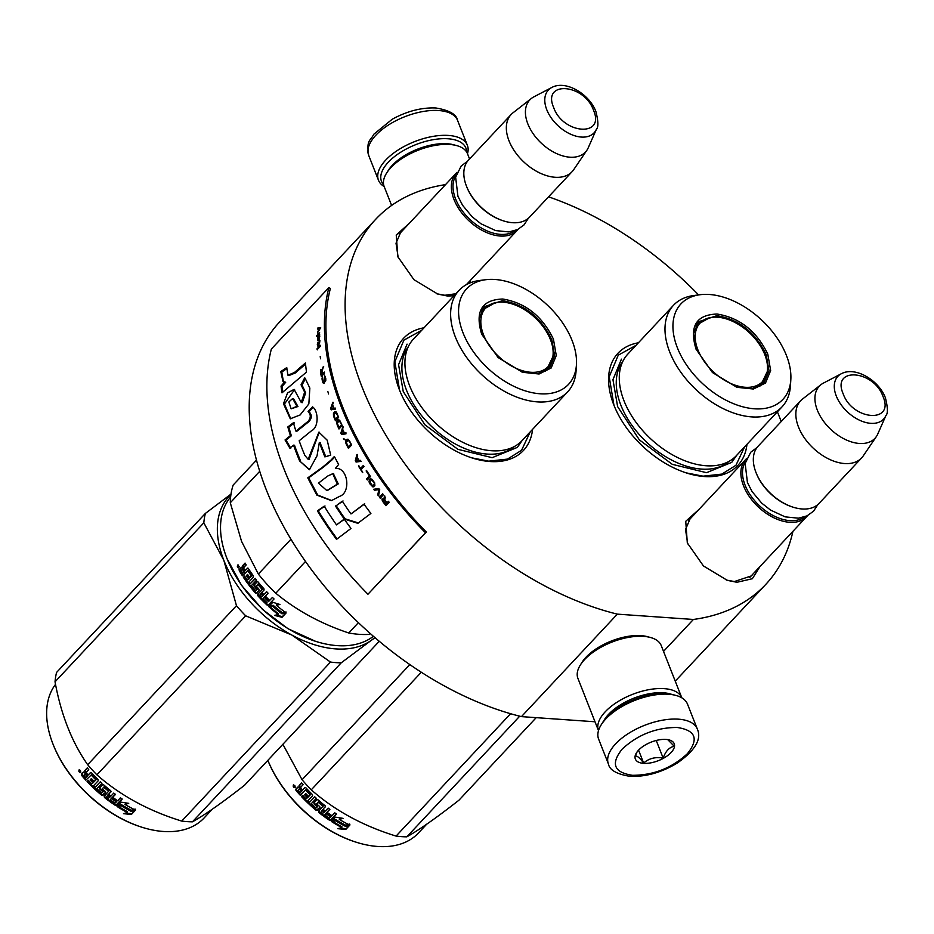 <?xml version="1.0" encoding="UTF-8"?>
<svg xmlns="http://www.w3.org/2000/svg" width="934" height="934" viewBox="0 0 934 934"><rect width="100%" height="100%" fill="white"/><g stroke="black" fill="none" stroke-linecap="round" stroke-linejoin="round"><path stroke-width="1.4" d="M759.996 566.529L752.349 578.718L736.938 582.279L727.341 580.376L703.43 565.934L687.319 542.923L685.743 521.3L698.971 509.427M753.002 574.001L751.496 575.869L734.381 581.543L726.325 580.049M453.982 295.786L447.433 296.008L437.848 294.105L413.925 279.663L397.861 256.768L396.238 235.029L409.466 223.156M455.885 293.743L444.876 295.272L436.82 293.778M470.491 280.258L469.79 283.014M532.578 429.336A82.087 50.985 -136.9 0 1 489.976 461.524A82.087 50.985 -136.9 0 1 472.464 458.069A82.087 50.985 -136.9 0 1 399.367 389.676A82.087 50.985 -136.9 0 1 424.036 327.787M746.955 444.351A82.087 50.985 -136.9 0 1 704.353 476.538A82.087 50.985 -136.9 0 1 686.829 473.083A82.087 50.985 -136.9 0 1 613.731 404.691A82.087 50.985 -136.9 0 1 638.412 342.79M792.931 531.341A267.147 165.937 -136.9 0 1 765.775 584.392A267.147 165.937 -136.9 0 1 693.39 619.464L617.351 614.14A267.147 165.937 -136.9 0 1 387.902 438.501A267.147 165.937 -136.9 0 1 375.643 219.35A267.147 165.937 -136.9 0 1 445.506 184.64M548.562 196.829A267.147 165.937 -136.9 0 1 698.574 294.911M777.38 411.836A267.147 165.937 -136.9 0 1 781.198 421.549M398.199 257.621L396.028 243.214L400.709 232.262L402.472 230.64M687.704 543.892L685.533 529.485L690.214 518.533L691.966 516.911M617.351 614.14L521.452 716.623A267.147 165.937 -136.9 0 1 292.015 540.984A267.147 165.937 -136.9 0 1 279.745 321.833L375.643 219.35M595.005 721.772L521.452 716.623M693.39 619.464L663.525 651.383M530.22 431.87L521.569 450.281L507.501 459.096L488.704 461.162L471.74 457.835M399.554 390.155L394.837 361.762L403.885 340.163L421.678 330.309M744.585 446.884L735.945 465.284L721.865 474.098L703.069 476.177L686.105 472.849M613.93 405.158L609.213 376.776L618.25 355.165L636.042 345.323M518.066 229.332A41.785 25.954 -136.9 0 1 517.167 230.383A41.785 25.954 -136.9 0 1 484.267 231.469A41.785 25.954 -136.9 0 1 454.029 199.549A41.785 25.954 43.1 0 1 456.131 173.28A41.785 25.954 43.1 0 1 457.123 172.311M515.008 230.616A40.594 25.218 -136.9 0 1 483.228 229.052A40.594 25.218 -136.9 0 1 455.594 198.93A40.594 25.218 43.1 0 1 456.037 175.44M503.659 220.938L502.901 220.693A40.594 25.218 -136.9 0 1 466.79 186.975A40.594 25.218 43.1 0 1 466.743 186.87L466.451 186.123A41.785 25.954 43.1 0 0 466.498 186.228A41.785 25.954 -136.9 0 0 503.659 220.938A41.785 25.954 -136.9 0 0 529.625 217.062L572.145 171.623A41.785 25.954 -136.9 0 1 539.245 172.72A41.785 25.954 -136.9 0 1 509.007 140.789A41.785 25.954 43.1 0 1 511.12 114.52A41.785 25.954 43.1 0 1 512.988 112.816L531.481 98.385A38.119 23.677 43.1 0 0 527.85 123.907A38.119 23.677 -136.9 0 0 557.003 153.771A38.119 23.677 -136.9 0 0 586.891 150.234L573.721 169.649A41.785 25.954 -136.9 0 1 572.145 171.623M511.12 114.52L468.599 159.959A41.785 25.954 43.1 0 0 466.451 186.123M596.382 129.336C598.531 127.269 598.367 121.338 595.892 111.531C589.354 94.007 565.724 79.74 551.702 87.527A31.312 19.451 43.1 0 0 546.775 109.733A31.312 19.451 43.1 0 0 572.273 134.905A31.312 19.451 43.1 0 0 596.382 129.336L588.245 147.77A38.119 23.677 -136.9 0 1 586.891 150.234M551.702 87.527L533.839 96.867A38.119 23.677 43.1 0 0 531.481 98.385M807.56 515.603A41.785 25.954 -136.9 0 1 806.661 516.654A41.785 25.954 -136.9 0 1 773.772 517.74A41.785 25.954 -136.9 0 1 743.534 485.82A41.785 25.954 43.1 0 1 745.636 459.551A41.785 25.954 43.1 0 1 746.616 458.582M804.513 516.887A40.594 25.218 -136.9 0 1 772.733 515.323A40.594 25.218 -136.9 0 1 745.099 485.201A40.594 25.218 43.1 0 1 745.542 461.711M793.164 507.209L792.394 506.964A40.594 25.218 -136.9 0 1 756.283 473.246A40.594 25.218 43.1 0 1 756.248 473.141L755.956 472.394A41.785 25.954 43.1 0 0 755.991 472.499A41.785 25.954 -136.9 0 0 793.164 507.209A41.785 25.954 -136.9 0 0 819.13 503.333L861.638 457.893A41.785 25.954 -136.9 0 1 828.75 458.991A41.785 25.954 -136.9 0 1 798.512 427.06A41.785 25.954 43.1 0 1 800.613 400.791A41.785 25.954 43.1 0 1 802.481 399.087L820.986 384.656A38.119 23.677 43.1 0 0 817.355 410.178A38.119 23.677 -136.9 0 0 846.508 440.042A38.119 23.677 -136.9 0 0 876.396 436.505L863.226 455.92A41.785 25.954 -136.9 0 1 861.638 457.893M800.613 400.791L758.104 446.23A41.785 25.954 43.1 0 0 755.956 472.394M885.887 415.607C888.036 413.54 887.872 407.609 885.397 397.802C878.859 380.278 855.229 366.011 841.207 373.798A31.312 19.451 43.1 0 0 836.28 396.004A31.312 19.451 43.1 0 0 861.767 421.176A31.312 19.451 43.1 0 0 885.887 415.607L877.75 434.041A38.119 23.677 -136.9 0 1 876.396 436.505M841.207 373.798L823.344 383.138A38.119 23.677 43.1 0 0 820.986 384.656M383.641 184.745A45.369 21.599 -21.5 0 1 388.287 162.247A45.369 21.599 -21.5 0 1 447.993 138.769A45.369 21.599 -21.5 0 1 466.65 152.044M384.166 186.543A47.762 22.731 -21.5 0 1 378.492 180.274A47.762 22.731 -21.5 0 1 385.649 160.158A47.762 22.731 -21.5 0 1 448.507 135.442A47.762 22.731 -21.5 0 1 467.362 145.272A47.762 22.731 -21.5 0 1 467.49 153.725L469.545 158.955M697.301 728.999L687.482 704.084A47.762 22.731 158.5 0 0 675.901 695.421L673.496 694.779A45.369 21.599 158.5 0 0 666.572 693.67A45.369 21.599 158.5 0 0 606.866 717.149A45.369 21.599 158.5 0 0 602.5 722.741L601.181 724.854A47.762 22.731 158.5 0 0 598.612 739.086L608.431 764C609.563 770.06 616.779 774.181 630.076 776.364C645.954 776.948 661.751 772.465 677.454 762.915C695.258 750.364 701.878 739.063 697.301 728.999A47.762 22.731 158.5 0 0 678.434 719.168A47.762 22.731 158.5 0 0 628.185 733.645A47.762 22.731 158.5 0 0 608.431 764M675.901 695.421A47.762 22.731 158.5 0 0 668.627 694.254A47.762 22.731 158.5 0 0 605.769 718.982A47.762 22.731 158.5 0 0 601.181 724.854M632.411 775.302C653.555 775.267 671.885 768.063 687.412 753.668C699.064 739.004 695.655 730.271 677.162 727.469C656.03 727.504 637.689 734.708 622.172 749.103C610.509 763.755 613.93 772.488 632.411 775.302M643.608 763.347A20.898 9.947 158.5 0 0 669.818 753.785A20.898 9.947 158.5 0 0 669.164 739.938A20.898 9.947 158.5 0 0 665.977 739.424A20.898 9.947 158.5 0 0 636.474 752.816A20.898 9.947 158.5 0 0 643.608 763.347M637.058 751.952L635.202 756.143C636.825 755.419 639.638 757.719 643.643 763.043C648.967 758.373 655.47 756.727 663.163 758.104C665.662 751.134 669.351 747.188 674.243 746.266L667.763 739.635M663.163 758.104L656.228 740.487M643.643 763.043L638.564 750.142M671.581 694.336A41.785 19.894 158.5 0 0 663.502 692.794A41.785 19.894 158.5 0 0 608.501 714.417A41.785 19.894 158.5 0 0 603.597 721.118M605.209 711.813A44.774 21.307 158.5 0 0 598.496 730.633L577.924 678.399A44.774 21.307 158.5 0 1 580.318 665.055A44.774 21.307 158.5 0 1 584.626 659.544A44.774 21.307 158.5 0 1 643.549 636.369A44.774 21.307 158.5 0 1 650.379 637.467A44.774 21.307 158.5 0 1 661.237 645.581L681.808 697.815A44.774 21.307 158.5 0 0 664.144 688.638A44.774 21.307 158.5 0 0 605.209 711.813M650.379 637.467L647.367 636.661A41.785 19.894 158.5 0 0 640.993 635.634A41.785 19.894 158.5 0 0 585.992 657.267A41.785 19.894 158.5 0 0 581.975 662.416L580.318 665.055M391.615 205.445L384.154 186.508A44.774 21.307 -21.5 0 1 386.559 173.164L388.217 170.525A41.785 19.894 -21.5 0 1 392.233 165.376A41.785 19.894 -21.5 0 1 447.234 143.743A41.785 19.894 -21.5 0 1 453.597 144.758L456.621 145.576A44.774 21.307 -21.5 0 1 467.479 153.69M386.559 173.164A44.774 21.307 -21.5 0 1 390.867 167.653A44.774 21.307 -21.5 0 1 449.791 144.478A44.774 21.307 -21.5 0 1 456.621 145.576M696.028 349.129C689.164 326.433 696.18 314.735 717.102 314.034C739.775 317.782 756.668 331.161 767.795 354.149L770.655 370.529L765.506 383.01L753.434 389.023L736.926 387.318L712.455 372.538L696.052 349.188M696.134 349.374L693.565 333.683L698.585 321.74L716.845 315.692C738.934 319.346 755.384 332.376 766.23 354.768L768.997 370.751L763.965 382.917L752.314 388.719L736.389 387.143M673.484 305.301L627.776 354.149A74.323 46.163 -136.9 0 0 624.029 400.873A74.323 46.163 43.1 0 0 677.815 457.648A74.323 46.163 43.1 0 0 736.319 455.71L782.027 406.862A74.323 46.163 43.1 0 0 790.444 385.812L790.829 379.578A69.84 43.384 43.1 0 0 786.44 355.457A69.84 43.384 -136.9 0 0 700.126 294.712L693.939 295.506A74.323 46.163 -136.9 0 0 673.484 305.301A74.323 46.163 -136.9 0 0 669.736 352.025A74.323 46.163 43.1 0 0 723.523 408.8A74.323 46.163 43.1 0 0 782.027 406.862M700.126 294.712A69.84 43.384 -136.9 0 0 677.395 347.822A69.84 43.384 43.1 0 0 741.9 406.559A69.84 43.384 43.1 0 0 790.829 379.578M700.068 321.95L696.834 323.946M761.887 384.796L763.65 381.457M736.611 455.407L731.754 462.365L706.536 472.686L672.293 464.338L639.358 439.867L617.631 406.629L612.949 379.671L621.437 359.146M519.713 716.191L406.815 836.841A113.423 70.459 -136.9 0 1 401.515 836.63A113.423 70.459 43.1 0 1 396.086 836.082C362.941 825.878 334.664 810.467 311.267 789.837A113.423 70.459 43.1 0 1 302.067 779.727L282.874 744.281M267.848 760.334A98.794 61.364 43.1 0 0 355.585 842.024L356.344 842.258A99.996 62.111 43.1 0 0 377.698 846.473A99.996 62.111 -136.9 0 0 418.479 832.976L426.663 824.232M536.209 717.651L458.979 800.181C436.715 817.612 419.331 829.824 406.815 836.841M409.804 664.576L302.067 779.727M421.304 672.235L311.267 789.837M510.583 713.716L396.086 836.082M267.86 760.323A99.996 62.111 43.1 0 0 356.344 842.258M331.663 820.752L335.773 819.643A98.794 61.364 43.1 0 0 345.685 825.224L349.479 824.068M335.773 819.643L335.563 820.414L331.43 821.5L335.493 817.168L343.105 818.371L339.311 819.422L341.354 818.114M335.563 820.414A99.996 62.111 43.1 0 0 345.592 826.065L345.685 825.224M339.311 819.422A99.996 62.111 43.1 0 0 349.398 824.909L345.592 826.065M300.713 794.659A98.794 61.364 43.1 0 1 296.615 790.001L295.961 790.386L295.833 789.113L297.806 787.082M298.016 786.988L299.919 787.14L299.744 785.272L301.787 783.101M299.265 787.525L299.744 785.272M299.078 785.646L301.635 782.914A99.996 62.111 43.1 0 0 303.13 784.677L300.865 787.082L301.005 788.331L302.523 790.047L305.161 787.467M302.523 790.047L304.776 787.642L305.908 787.817A99.996 62.111 43.1 0 0 312.423 794.589L312.598 795.768L307.975 800.707L309.598 802.248L314.711 796.784L316.334 798.301L311.22 803.765L316.334 798.301M304.963 787.514L305.908 787.817M309.598 802.248L314.711 796.784M311.22 803.765A99.996 62.111 43.1 0 0 316.031 807.992L317.653 806.124A98.794 61.364 43.1 0 1 314.618 803.497L314.419 802.353M317.21 806.731A99.996 62.111 43.1 0 1 314.139 804.069L314.618 803.497M314.139 804.069L313.941 802.913L316.883 799.773L318.074 799.866A99.996 62.111 43.1 0 0 325.114 805.773L325.336 806.871L323.456 808.622A98.794 61.364 43.1 0 0 323.596 808.727M323.082 809.276A99.996 62.111 43.1 0 0 325.382 811.039L328.138 808.108L329.889 809.404L325.114 814.191A98.794 61.364 43.1 0 0 325.301 814.32M324.775 814.88A99.996 62.111 43.1 0 0 329.363 818.102L331.115 816.304A98.794 61.364 43.1 0 1 327.192 813.584M330.788 820.239L331.045 819.492L329.795 819.527A98.794 61.364 43.1 0 1 319.194 811.856L318.809 812.498A99.996 62.111 43.1 0 0 329.527 820.274L330.788 820.239L336.59 814.039L334.769 812.837L332.025 815.767A99.996 62.111 43.1 0 1 327.857 812.872L326.678 814.133A99.996 62.111 43.1 0 0 330.846 817.04M331.045 819.492L336.31 813.853M318.634 801.664L318.179 802.259A99.996 62.111 43.1 0 0 322.93 806.24L323.327 805.598A98.794 61.364 43.1 0 1 318.634 801.664L317.058 803.345M318.179 802.259L316.603 803.929A99.996 62.111 43.1 0 0 319.697 806.556L319.918 807.676L317.362 810.408L316.147 810.35L320.07 807.326M317.362 810.408L317.77 809.778M316.147 810.35A99.996 62.111 43.1 0 1 301.46 796.55L302.056 796.095A98.794 61.364 43.1 0 0 316.568 809.731M301.46 796.55L302.639 795.289A99.996 62.111 43.1 0 0 306.037 798.792L308.022 797.286A98.794 61.364 43.1 0 1 305.161 794.367L305.838 793.643M307.473 797.788A99.996 62.111 43.1 0 1 304.577 794.822L305.161 794.367M304.577 794.822L305.768 793.561A99.996 62.111 43.1 0 0 308.652 796.527L309.971 794.589A99.996 62.111 43.1 0 1 305.57 790.012L306.177 789.569A98.794 61.364 43.1 0 0 310.52 794.098M308.652 796.527L310.578 794.554M295.961 790.386A99.996 62.111 43.1 0 0 300.211 795.208L305.57 790.012M321.903 810.537L320.992 812.02L322.732 813.362L324.553 811.634A98.794 61.364 43.1 0 1 322.277 809.883L321.903 810.537A99.996 62.111 43.1 0 0 324.203 812.311M300.666 792.032A98.794 61.364 43.1 0 0 300.771 792.16L301.962 790.888L300.771 792.16M301.332 791.308A99.996 62.111 43.1 0 1 299.195 788.88L298.25 790.421A99.996 62.111 43.1 0 0 300.153 792.581M299.195 788.88L299.837 788.483A98.794 61.364 43.1 0 0 301.962 790.888M321.378 811.366L322.277 809.883M306.586 798.301L308.022 797.286M302.056 796.095L302.721 795.383M323.059 806.404L323.327 805.598M319.194 811.856L318.984 810.759M325.114 814.191L329.702 809.276M323.456 808.622L325.487 806.451M317.35 806.953L317.653 806.124M296.615 790.001L296.498 788.751L298.156 786.977M295.833 789.113L296.498 788.751M293.743 784.875L293.183 785.144L295.144 787.584L293.439 784.957M318.809 812.498L318.587 811.401L322.93 806.24M345.743 829.497L337.886 828.68L341.786 827.536A99.996 62.111 43.1 0 1 331.839 821.757L335.539 820.776A99.996 62.111 43.1 0 0 345.58 826.415L349.83 825.119L345.743 829.497L348.814 825.434M341.786 827.536L341.902 826.718A98.794 61.364 43.1 0 1 332.843 821.5M345.65 825.563A98.794 61.364 43.1 0 0 345.673 825.574L349.9 824.267M339.941 828.084L345.802 828.645M294.537 785.552L294.152 786.218L295.121 786.276L293.988 787.479L293.229 786.311L294.852 785.401M697.92 349.9A42.824 26.596 -136.9 0 1 709.513 317.758A42.824 26.596 -136.9 0 1 764.783 354.581A42.824 26.596 43.1 0 1 767.211 371.744A42.824 26.596 43.1 0 1 736.062 385.485A42.824 26.596 43.1 0 1 697.92 349.9M695.608 326.071A44.026 27.343 -136.9 0 1 696.414 325.149L709.513 317.758M759.844 386.174A44.026 27.343 43.1 0 0 760.708 385.31L767.211 371.744M481.664 334.115C474.787 311.419 481.804 299.721 502.726 299.02C525.398 302.768 542.304 316.147 553.43 339.147L556.279 355.527L551.142 368.008L539.07 374.009L522.55 372.304L498.091 357.524L481.687 334.174M481.757 334.36L479.2 318.669L484.209 306.726L502.469 300.678C524.558 304.332 541.019 317.362 551.854 339.766L554.633 355.737L549.601 367.903L537.937 373.705L522.013 372.129M315.529 641.308L287.941 628.687L262.524 609.412L241.532 585.349L227.079 558.765M239.069 569.717A89.547 55.62 43.1 0 0 239.513 570.557M373.402 636.299A99.996 62.111 -136.9 0 1 315.867 641.413A99.996 62.111 -136.9 0 1 226.915 558.345A99.996 62.111 -136.9 0 1 226.822 558.1A99.996 62.111 -136.9 0 1 230.628 496.993M282.01 613.428A99.996 62.111 -136.9 0 1 272.728 605.886L268.77 606.633L272.833 602.29L279.955 604.508L276.312 605.22A99.996 62.111 -136.9 0 0 285.722 612.646L282.01 613.428L282.36 612.762A98.794 61.364 -136.9 0 1 273.183 605.302L269.261 606.061M286.049 611.957L282.36 612.762M272.728 605.886L273.183 605.302M277.246 605.034A98.794 61.364 -136.9 0 1 276.756 604.613L278.892 604.193M276.312 605.22L276.756 604.613M278.309 614.584L274.526 615.366L282.033 617.316L286.131 612.949L281.986 613.825A99.996 62.111 -136.9 0 1 272.681 606.283L269.144 606.96A99.996 62.111 -136.9 0 0 278.309 614.584L278.671 613.93A98.794 61.364 -136.9 0 1 270.054 606.785M285.722 613.031L282.36 616.627L276.102 615.039M282.033 617.316L282.36 616.627M245.35 563.552L243.354 565.689L243.295 567.639L241.042 567.382L242.303 567.031M251.211 576.231L249.833 577.702L251.958 575.963L251.199 575.729A99.996 62.111 -136.9 0 1 247.755 570.662L242.443 575.834A99.996 62.111 -136.9 0 1 239.232 570.604L239.267 569.285L241.906 567.23L240.108 569.156L240.061 570.464A98.794 61.364 -136.9 0 0 242.992 575.251M242.466 567.779L242.513 565.817L243.354 565.689M247.86 568.012L245.047 570.546L243.902 568.689L243.926 567.37L246.179 564.965A99.996 62.111 -136.9 0 1 245.07 563.074L242.513 565.817M245.047 570.546L247.989 568.082M255.881 590.522L257.34 589.272L255.461 590.451A99.996 62.111 -136.9 0 1 251.456 585.56L256.581 580.096L255.239 578.368L250.125 583.832L248.818 582.08L253.441 577.154L253.394 575.881A99.996 62.111 -136.9 0 1 248.281 568.386L247.3 568.141M250.125 583.832L255.437 578.613M256.687 589.658L257.305 588.805A98.794 61.364 -136.9 0 1 254.76 585.746L254.69 584.509L254.001 584.847L257.282 581.532M256.64 589.191A99.996 62.111 -136.9 0 1 254.083 586.097L254.76 585.746M257.469 581.543L254.69 584.509M267.042 602.663L267.042 602.663A99.996 62.111 -136.9 0 1 262.979 598.671L268.093 593.207L266.564 591.619L263.808 594.561A99.996 62.111 -136.9 0 1 261.824 592.425L264.077 590.019L263.948 588.817A99.996 62.111 -136.9 0 1 258.006 581.894L256.943 581.707M263.808 594.561L266.634 591.701M268.49 601.648L269.004 601.111A98.794 61.364 -136.9 0 1 265.349 597.55L264.801 598.04A99.996 62.111 -136.9 0 0 268.49 601.648L269.004 601.111M269.669 600.387L272.424 597.445L269.669 600.387A99.996 62.111 -136.9 0 1 265.98 596.779L264.801 598.04M272.413 597.445L274.047 598.963L268.245 605.162L267.066 605.057A99.996 62.111 -136.9 0 1 257.644 595.542L258.263 595.11L258.146 593.907L257.527 594.328L262.571 589.179L258.146 593.907M268.245 605.162L268.735 604.613L267.568 604.508A98.794 61.364 -136.9 0 1 258.263 595.11M261.952 589.599L262.536 588.712A98.794 61.364 -136.9 0 1 258.566 584.1L256.325 586.132A99.996 62.111 -136.9 0 0 258.928 589.202L259.045 590.428L256.476 593.16L255.379 592.997A99.996 62.111 -136.9 0 1 243.412 577.317L244.194 577.095A98.794 61.364 -136.9 0 0 256.021 592.588L257.119 592.751M261.905 589.132A99.996 62.111 -136.9 0 1 257.889 584.462L257.48 584.392M256.476 593.16L255.379 592.997L256.021 592.588M244.836 576.418L244.194 577.095M248.654 578.963A99.996 62.111 -136.9 0 1 246.366 575.671L247.148 575.449A98.794 61.364 -136.9 0 0 249.401 578.695L247.265 579.932A99.996 62.111 -136.9 0 1 244.591 576.044L243.412 577.317M249.833 577.702A99.996 62.111 -136.9 0 1 247.545 574.41L246.366 575.671M251.199 575.729L251.947 575.472A98.794 61.364 -136.9 0 1 248.549 570.464L247.942 570.616M247.755 570.662L248.549 570.464M239.232 570.604L240.061 570.464M247.58 570.522L248.164 570.382M261.205 596.826L263.213 595.355A98.794 61.364 -136.9 0 1 261.24 593.253L259.699 595.215L261.205 596.826L262.197 596.441M260.633 593.697A99.996 62.111 -136.9 0 0 262.629 595.822L261.637 596.884M262.629 595.822L263.213 595.355M242.677 573.079A99.996 62.111 -136.9 0 1 241.241 570.732L242.245 569.168A99.996 62.111 -136.9 0 0 243.856 571.818L242.677 573.079L243.482 572.904A98.794 61.364 -136.9 0 1 243.225 572.484M243.856 571.818L244.673 571.631A98.794 61.364 -136.9 0 1 243.073 569.016L242.245 569.168M244.673 571.631L243.482 572.904M247.79 574.76L247.148 575.449M249.401 578.695L248.012 579.675M274.036 598.951L268.735 604.613M266.027 596.826L265.349 597.55M239.267 569.285L240.108 569.156M238.847 567.662L237.423 565.058L238.368 567.919M237.423 565.058L238.287 564.988L237.983 565.56M254.083 586.097L254.001 584.847M257.644 595.542L257.527 594.328M358.411 622.651L348.744 632.983A110.445 68.602 43.1 0 0 369.058 634.408L370.051 633.357M290.953 539.233L258.368 574.06A110.445 68.602 43.1 0 0 275.799 593.218L305.5 561.474M348.744 632.983C320.759 623.643 296.452 610.381 275.799 593.218M370.354 633.637L369.058 634.408M258.368 574.06L241.556 541.37L230.289 502.761A110.445 68.602 -136.9 0 1 233.185 485.026L256.488 460.123M259.734 471.296L230.289 502.761M459.119 290.287L413.412 339.147A74.323 46.163 -136.9 0 0 409.664 385.859A74.323 46.163 43.1 0 0 463.451 442.646A74.323 46.163 43.1 0 0 521.954 440.708L567.662 391.848A74.323 46.163 43.1 0 0 576.08 370.798L576.453 364.564A69.84 43.384 43.1 0 0 572.063 340.443A69.84 43.384 -136.9 0 0 485.762 279.71L479.562 280.492A74.323 46.163 -136.9 0 0 459.119 290.287A74.323 46.163 -136.9 0 0 455.372 337.011A74.323 46.163 43.1 0 0 509.158 393.786A74.323 46.163 43.1 0 0 567.662 391.848M485.762 279.71A69.84 43.384 -136.9 0 0 463.019 332.808A69.84 43.384 43.1 0 0 527.535 391.544A69.84 43.384 43.1 0 0 576.453 364.564M485.703 306.936L482.458 308.932M547.522 369.794L549.285 366.443M239.174 566.284L237.855 567.51L239.174 566.903M238.976 566.308L238.135 566.214L238.357 565.175L237.318 566.273L237.855 567.51M522.234 440.393L517.389 447.363L492.171 457.672L457.929 449.336L424.982 424.853L403.254 391.615L398.573 364.657L407.072 344.132M230.931 494.553A101.491 63.033 43.1 0 0 223.833 560.307A101.491 63.033 43.1 0 0 291.782 635.003L330.496 662.066A113.423 70.459 43.1 0 0 335.925 662.615A113.423 70.459 43.1 0 0 341.225 662.813L192.451 821.827A113.423 70.459 -136.9 0 1 187.15 821.616A113.423 70.459 43.1 0 1 181.71 821.079C148.564 810.864 120.299 795.453 96.891 774.835A113.423 70.459 43.1 0 1 87.691 764.712C71.93 742.285 61.049 714.662 55.036 681.82L203.822 522.807A113.423 70.459 43.1 0 1 205.352 513.443L56.565 672.445A113.423 70.459 43.1 0 0 55.036 681.82M55.526 684.342A99.996 62.111 43.1 0 0 52.934 743.931L53.226 744.69A98.794 61.364 43.1 0 0 141.209 827.01L141.98 827.255A99.996 62.111 43.1 0 0 163.322 831.47A99.996 62.111 -136.9 0 0 204.102 817.962L212.287 809.218M374.803 637.513A101.491 63.033 -136.9 0 1 370.996 640.549L375.059 637.724M379.251 641.284L244.615 785.179C222.35 802.598 204.955 814.822 192.451 821.827M203.822 522.807L223.833 560.307L236.477 605.699A113.423 70.459 43.1 0 0 245.677 615.821L291.782 635.003A101.491 63.033 43.1 0 0 370.996 640.549L341.225 662.813M231.002 494.098L205.352 513.443M236.477 605.699L87.691 764.712M245.677 615.821L96.891 774.835M330.496 662.066L181.71 821.079M52.934 743.931A99.996 62.111 43.1 0 0 141.98 827.255M117.299 805.738L121.408 804.629A98.794 61.364 43.1 0 0 131.32 810.222L135.103 809.054M121.408 804.629L121.198 805.4L117.065 806.497L121.116 802.154L128.729 803.357L124.934 804.408L126.989 803.112M121.198 805.4A99.996 62.111 43.1 0 0 131.227 811.051L131.32 810.222M124.934 804.408A99.996 62.111 43.1 0 0 135.033 809.895L131.297 810.56A98.794 61.364 43.1 0 0 131.297 810.56L135.523 809.264M86.348 779.656A98.794 61.364 43.1 0 1 82.25 774.998L81.585 775.372L81.468 774.111L83.43 772.068M83.651 771.986L85.554 772.138L85.379 770.27L87.422 768.087M84.901 772.523L85.379 770.27M84.714 770.643L87.271 767.9A99.996 62.111 43.1 0 0 88.753 769.663L86.5 772.068L86.629 773.329L88.146 775.033L90.796 772.453M88.146 775.033L90.4 772.628L91.532 772.803A99.996 62.111 43.1 0 0 98.047 779.575L98.222 780.754L93.61 785.692L95.221 787.234L100.347 781.781L101.969 783.287L96.856 788.751L101.969 783.287M90.586 772.5L91.532 772.803M95.221 787.234L100.335 781.77M96.856 788.751A99.996 62.111 43.1 0 0 101.666 792.978L103.277 791.11A98.794 61.364 43.1 0 1 100.242 788.483L100.055 787.339M102.845 791.717A99.996 62.111 43.1 0 1 99.775 789.055L100.242 788.483M99.775 789.055L99.576 787.911L102.518 784.758L103.709 784.852A99.996 62.111 43.1 0 0 110.737 790.759L110.971 791.857L109.091 793.608A98.794 61.364 43.1 0 0 109.22 793.713M108.706 794.262A99.996 62.111 43.1 0 0 111.018 796.037L113.761 793.094L115.524 794.402L110.737 799.177A98.794 61.364 43.1 0 0 110.924 799.317M110.41 799.866A99.996 62.111 43.1 0 0 114.999 803.088L116.738 801.302A98.794 61.364 43.1 0 1 112.827 798.57M116.423 805.225L116.668 804.489L115.419 804.524A98.794 61.364 43.1 0 1 104.83 796.842L104.445 797.484A99.996 62.111 43.1 0 0 115.162 805.26L116.423 805.225L122.226 799.025L120.404 797.823L117.649 800.765A99.996 62.111 43.1 0 1 113.493 797.858L112.314 799.119A99.996 62.111 43.1 0 0 116.47 802.026M116.668 804.489L121.945 798.85M104.258 786.661L103.802 787.245A99.996 62.111 43.1 0 0 108.554 791.226L108.951 790.596A98.794 61.364 43.1 0 1 104.258 786.661L102.693 788.331M103.802 787.245L102.238 788.915A99.996 62.111 43.1 0 0 105.332 791.542L105.542 792.662L102.985 795.394L101.783 795.336L105.694 792.312M102.985 795.394L103.405 794.764M101.783 795.336A99.996 62.111 43.1 0 1 87.084 781.548L87.679 781.093A98.794 61.364 43.1 0 0 102.203 794.717M87.084 781.548L88.275 780.275A99.996 62.111 43.1 0 0 91.66 783.778L93.657 782.272A98.794 61.364 43.1 0 1 90.796 779.353L91.474 778.629M93.108 782.774A99.996 62.111 43.1 0 1 90.213 779.82L90.796 779.353M90.213 779.82L91.392 778.547A99.996 62.111 43.1 0 0 94.287 781.513L95.595 779.586A99.996 62.111 43.1 0 1 91.205 774.998L91.812 774.566A98.794 61.364 43.1 0 0 96.144 779.084M94.287 781.513L96.214 779.54M81.585 775.372A99.996 62.111 43.1 0 0 85.835 780.194L91.205 774.998M107.527 795.534L106.628 797.017L108.367 798.348L110.189 796.62A98.794 61.364 43.1 0 1 107.912 794.881L107.527 795.534A99.996 62.111 43.1 0 0 109.838 797.297M86.29 777.018A98.794 61.364 43.1 0 0 86.407 777.146L87.586 775.885L86.407 777.146M86.967 776.306A99.996 62.111 43.1 0 1 84.819 773.866L83.885 775.407A99.996 62.111 43.1 0 0 85.776 777.567M84.819 773.866L85.473 773.469A98.794 61.364 43.1 0 0 87.586 775.885M107.001 796.363L107.912 794.881M92.221 783.287L93.657 782.272M87.679 781.093L88.356 780.369M108.683 791.39L108.951 790.596M104.83 796.842L104.608 795.745M110.737 799.177L115.337 794.262M109.091 793.608L111.123 791.448M102.985 791.95L103.277 791.11M82.25 774.998L82.134 773.737L83.791 771.963M81.468 774.111L82.134 773.737M79.378 769.861L78.806 770.13L80.768 772.581L79.063 769.943M104.445 797.484L104.211 796.387L108.554 791.226M131.367 814.483L123.51 813.666L127.421 812.533A99.996 62.111 43.1 0 1 117.462 806.754L121.175 805.762A99.996 62.111 43.1 0 0 131.215 811.401L135.465 810.105L131.367 814.483L134.438 810.42M127.421 812.533L127.526 811.704A98.794 61.364 43.1 0 1 118.478 806.486M125.565 813.07L131.437 813.631M80.161 770.538L80.055 771.554L80.744 771.262L79.624 772.465L78.853 771.297L80.487 770.387M483.555 334.886A42.824 26.596 -136.9 0 1 495.137 302.744A42.824 26.596 -136.9 0 1 550.418 339.567A42.824 26.596 43.1 0 1 552.846 356.741A42.824 26.596 43.1 0 1 521.686 370.483A42.824 26.596 43.1 0 1 483.555 334.886M481.232 311.057A44.026 27.343 -136.9 0 1 482.037 310.135L495.137 302.744M545.468 371.16A44.026 27.343 43.1 0 0 546.332 370.296L552.846 356.741M367.949 594.246L426.324 532.018A267.147 165.937 -136.9 0 1 330.379 288.454L328.896 287.555L271.362 349.047A268.934 167.046 43.1 0 0 367.949 594.246L425.484 532.754A268.934 167.046 -136.9 0 1 328.896 287.555M426.324 532.018L425.484 532.754M294.373 372.549L287.929 375.188L286.75 367.587L280.784 371.58L283.014 381.609L284.672 381.913L281.041 386.116A269.763 157.753 40.8 0 0 281.998 392.84A14255.245 7627.651 -1.7 0 1 306.504 372.094A268.934 167.046 -136.9 0 1 305.441 362.952L294.373 372.549L295.389 372.923L288.933 375.561L287.929 375.188M304.577 378.013L301.04 384.785L304.636 392.152L301.262 402.472L294.093 389.361L287.544 392.934L283.469 403.757L290.276 418.782L300.118 414.965L308.85 403.92L309.843 388.124L305.068 378.165M304.834 455.395A268.934 167.046 -136.9 0 1 299.16 440.778L311.349 430.901C319.346 427.025 318.296 410.563 312.516 406.862L308.08 411.602C310.999 414.521 310.987 417.79 308.033 421.397L295.903 431.111A268.934 167.046 -136.9 0 1 293.416 422.728L287.847 426.92A268.934 167.046 43.1 0 0 290.392 435.629L285.045 439.961L289.832 448.122L293.545 445.144A268.934 167.046 43.1 0 0 299.639 460.952L309.352 469.744L317.023 455.874L319.311 442.541L324.857 456.889L330.694 455.162L327.192 440.183L318.879 432.15L308.162 459.318L304.834 455.395M330.998 460.088L322.58 467.198A9867.757 2916.497 160.9 0 0 307.776 477.858L316.836 495.102L331.383 500.647L339.567 496.374C351.301 492.615 347.962 467.012 335.388 468.413L338.622 464.49A268.934 167.046 -136.9 0 1 334.384 456.457L330.998 460.088L331.874 460.03L323.456 467.14A9909.366 2933.659 160.8 0 0 308.664 477.823L317.7 495.055L331.757 500.566M335.423 505.924A268.934 167.046 43.1 0 0 344.284 519.059L357.815 523.297L370.903 513.431A268.934 167.046 -136.9 0 1 363.991 504.138L350.974 513.957A268.934 167.046 -136.9 0 1 342.276 501.173L336.217 505.726A267.743 166.31 43.1 0 0 345.043 518.802L358.539 522.993M336.52 539.373L350.997 528.446A268.934 167.046 -136.9 0 1 344.214 519.106L336.497 524.885A268.934 167.046 -136.9 0 1 324.215 506.158L317.408 510.886A268.934 167.046 43.1 0 0 336.52 539.373M389.163 502.247L388.392 501.278L386.968 502.807L384.82 500.052L385.252 497.215L384.388 496.071L383.932 499.211L382.064 498.861L382.928 501.768A268.934 167.046 43.1 0 0 385.964 505.668L389.163 502.247M380.196 498.184L383.395 494.763L382.66 493.782L379.461 497.203L380.196 498.184M378.492 495.884L379.753 489.836L378.795 488.517L373.705 489.288L374.417 490.28L378.865 489.614L377.756 494.903L378.492 495.884M370.004 483.975L372.899 486.953L374.884 485.715L374.627 482.796L371.966 479.27L370.751 478.85L369.28 480.134L369.187 482.248L371.942 485.937L373.787 486.871M366.618 478.955L367.296 479.959L370.483 476.538A268.934 167.046 -136.9 0 1 366.537 470.491L366.128 470.934A268.934 167.046 43.1 0 0 369.409 475.978L366.618 478.955L367.681 479.854M357.488 455.57L356.905 454.554L355.282 460.696L356.076 462.05L360.886 461.361L360.279 460.334L359.053 460.532A268.934 167.046 -136.9 0 1 357.068 457.123L357.488 455.57M347.903 439.143L345.755 440.906L346.304 444.28A268.934 167.046 43.1 0 0 348.452 448.39L351.651 444.981A268.934 167.046 -136.9 0 1 349.503 440.86L347.903 439.143M344.716 439.657L343.478 438.618L344.716 439.657M341.505 434.497L346.012 433.831L345.51 432.792L344.366 432.979A268.934 167.046 -136.9 0 1 342.766 429.547L342.79 426.955L340.863 433.119L341.505 434.497M339.497 420.125L338.108 419.868L336.824 421.503L337.162 424.877A268.934 167.046 43.1 0 0 338.972 428.998L342.171 425.577A268.934 167.046 -136.9 0 1 340.361 421.456L339.497 420.125M336.147 411.894L334.804 411.637L333.508 413.26L333.765 416.634A268.934 167.046 43.1 0 0 335.434 420.755L338.622 417.335A268.934 167.046 -136.9 0 1 336.964 413.213L336.147 411.894M328.593 393.973L327.869 391.603L328.593 393.973M317.151 349.678L320.35 346.269L320.269 345.311L317.07 348.721L317.151 349.678M319.626 335.75L319.65 333.963L317.829 336.392L317.922 340.852L317.91 337.104L319.019 339.848L319.626 335.75M358.843 465.762L358.504 466.136A268.934 167.046 43.1 0 0 362.485 472.557L361.131 469.498L363.98 466.44L363.361 465.424L360.501 468.483L358.843 465.762M332.878 402.262L330.659 408.415L331.15 409.781L335.364 409.104L334.979 408.076L333.917 408.263A268.934 167.046 -136.9 0 1 332.667 404.842L332.878 402.262M319.521 343.338L319.918 340.548L318.109 344.004L317.723 342.556L317.291 344.879L317.98 346.362L319.521 343.338M324.402 375.059L325.067 381.072L323.444 382.169L322.452 376.927L322.032 378.422L322.814 382.415L323.923 383.36L325.908 379.963L324.402 375.059M324.32 372.059L322.895 373.577L322.3 370.763L323.246 366.747L321.961 369.911L320.829 369.537L320.502 372.479A268.934 167.046 43.1 0 0 321.343 376.472L324.542 373.051L324.32 372.059M320.525 358.796L320.21 356.519L320.525 358.796M319.626 332.714L316.428 336.135L319.626 332.714M317.432 333.029L320.689 327.694A838.207 176.9 -161.3 0 0 317.478 328.126L317.455 329.037L318.868 328.885L317.432 333.029M305.546 364.085L295.389 372.923M281.041 386.116L282.045 386.478A268.572 157.017 40.8 0 0 282.839 392.128M284.672 381.913L285.687 382.286L282.045 386.478M280.784 371.58L281.788 372.012L283.411 381.737M286.423 368.895L281.788 372.012M301.04 384.785L302.044 385.077L305.698 392.864L302.254 402.659L301.262 402.472M305.57 378.317L302.044 385.077M294.572 389.548L284.473 404.002L290.778 418.864M319.276 432.197L309.072 459.376L308.162 459.318M320 442.564L325.756 456.621M299.639 460.952L309.738 469.72M293.545 445.144L294.502 445.249A267.743 166.31 43.1 0 0 300.561 460.987M285.045 439.961L286.014 440.124L290.778 448.227M290.392 435.629L291.361 435.781L286.014 440.124M287.847 426.92L288.828 427.107A267.743 166.31 43.1 0 0 291.361 435.781M294.385 422.915L288.828 427.107M295.903 431.111L296.86 431.263L308.991 421.538C312.026 418.105 312.049 414.848 309.049 411.777L308.08 411.602M313.077 407.469L309.049 411.777M334.676 457.03L331.874 460.03M307.776 477.858L308.664 477.823M344.284 519.059L345.043 518.802M343.07 500.974L336.217 505.726M350.974 513.957L364.739 503.87M317.408 510.886L318.225 510.735A267.743 166.31 43.1 0 0 337.127 538.918M325.032 505.994L318.225 510.735M336.497 524.885L344.973 518.849M382.928 501.768L383.29 501.616A268.338 166.672 43.1 0 0 386.221 505.387M382.368 500.893L383.29 501.616M382.076 500.017L382.73 500.729M381.983 499.235L382.438 499.865M383.932 499.211L384.75 495.919M386.968 502.807L388.486 501.395M379.461 497.203L380.558 498.032M382.765 493.923L379.834 497.051M377.756 494.903L378.854 495.744M378.865 489.614L378.13 494.763M374.417 490.28L379.239 489.474M374.079 489.159L374.791 490.152M369.502 483.065L370.389 483.847M369.187 482.248L369.887 482.948M369 481.29L369.572 482.131M370.296 479.049L369.666 480.018M369.409 475.978L367.015 478.85M366.128 470.934L366.525 470.829A268.338 166.672 43.1 0 0 369.806 475.861M356.076 462.05L361.295 461.279M357.325 454.496L355.691 460.625L356.484 461.98L355.282 460.696M346.304 444.28L346.748 444.245A268.338 166.672 43.1 0 0 348.744 448.087M345.942 443.346L346.748 444.245M345.732 442.518L346.374 443.323M345.65 441.537L346.164 442.494M345.755 440.906L346.094 441.513M347.028 439.284L346.444 440.346M343.899 439.47L345.16 439.634M343.922 438.595L344.342 439.459M343.245 426.955L341.307 433.119L341.949 434.485L340.863 433.119M344.366 432.979L345.965 432.781M337.162 424.877L337.629 424.888A268.338 166.672 43.1 0 0 339.287 428.671M336.87 423.943L337.629 424.888M336.707 423.114L337.326 423.954M336.695 422.133L337.174 423.125M336.824 421.503L337.151 422.145M338.108 419.868L337.548 420.977M333.765 416.634L334.232 416.669A268.338 166.672 43.1 0 0 335.75 420.417M333.496 415.7L334.232 416.669M333.368 414.871L333.963 415.735M333.368 413.902L333.835 414.906M333.508 413.26L333.835 413.937M334.804 411.637L334.255 412.77M317.07 348.721L317.653 349.865M320.315 345.965L317.572 348.907M318.412 339.17L319.078 339.848M318.307 338.295L318.914 339.369M317.688 340.431L318.272 340.875M317.572 339.416L318.19 340.63M317.829 336.392L318.202 337.057M318.027 336.018L318.331 336.602M319.405 335.283L318.529 336.228M358.504 466.136L358.913 466.054A268.338 166.672 43.1 0 0 362.754 472.265M360.501 468.483L363.489 465.634M333.356 402.321L331.208 408.707M330.659 408.415L331.628 409.828M333.917 408.263L335.458 408.123M317.291 344.879L317.852 345.86M317.829 344.296L317.793 345.066M318.109 344.004L319.615 343.128M324.658 375.305L324.74 376.379M323.117 382.94L324.051 383.419M322.814 382.415L323.608 383.045M322.545 381.644L323.304 382.52M322.183 380.138L323.036 381.761M322.055 379.239L322.674 380.255L322.032 378.422M322.65 377.581L322.522 378.539M325.067 381.072L324.542 382.263M325.417 380.056L325.791 380.722M325.429 379.414L325.336 378.667M324.974 377.161L325.826 378.772M324.74 376.565L325.464 377.278M324.495 376.215L325.23 376.682M322.895 373.577L324.437 372.584M321.518 375.118A268.338 166.672 43.1 0 0 321.716 376.063M320.654 369.922L320.969 370.833M321.961 369.911L323.736 366.887M316.416 335.364L316.93 336.345M319.626 332.679L316.918 335.575M317.478 328.126L317.957 329.258M320.689 327.986A838.872 177.822 -161.3 0 0 317.98 328.348M292.587 398.561L293.58 398.841L297.958 406.512L291.139 408.812L288.851 401.959L292.587 398.561L296.977 406.278L291.139 408.812M333.345 473.608L338.225 483.905L327.32 490.513M386.909 503.076L385.544 504.337A268.934 167.046 -136.9 0 1 383.15 501.243L383.01 499.62L384.528 500.005A268.338 166.672 43.1 0 0 386.909 503.076L385.544 504.337M371.744 479.807L374.686 483.578L372.771 485.925L369.817 482.142L371.744 479.807M359.065 460.532L355.947 461.081L357.302 457.532M348.347 440.171L351.126 444.351L348.312 446.931L346.304 442.424L348.347 440.171M344.413 432.979L341.447 433.516L342.976 430.002M339.346 420.802L341.762 424.993L338.925 427.527L337.267 423.02L339.346 420.802M336.007 412.583L338.26 416.762L335.411 419.284L333.905 414.778L336.007 412.583M319.066 335.866L318.903 338.972L318.517 336.287L319.79 336.322M319.498 339.147L318.903 338.972M333.987 408.275L331.173 408.812L332.843 405.356M322.977 374.137L321.459 375.106A268.934 167.046 -136.9 0 1 320.806 371.954L321.226 370.308L322.323 370.996A268.338 166.672 43.1 0 0 322.977 374.137L321.459 375.106M318.424 483.17L327.647 476.071L332.773 473.678L337.314 484.151L326.888 490.595L318.424 483.17M383.01 499.62L383.699 499.41M383.337 499.562L384.084 499.585M383.722 499.737L384.528 500.005M384.166 500.157A268.934 167.046 43.1 0 0 386.559 503.239M371.358 479.924L372.176 479.924M371.79 480.041L372.654 480.274M372.269 480.391L373.18 480.87M372.794 480.987L374.09 482.201M373.705 482.329L374.476 482.936M374.102 483.065L374.686 483.578M374.184 484.711L373.156 485.808M356.893 457.59L358.679 460.649M347.903 440.194L348.721 440.288M348.277 440.323L349.118 440.661M348.674 440.685L349.538 441.268M349.094 441.303L351.126 444.351M350.694 444.386L348.312 446.931M342.568 430.014L344.459 433.096M344.016 433.096L341.447 433.516M338.89 420.779L339.696 420.93M339.24 420.907L340.058 421.292M339.591 421.281L340.42 421.911M339.953 421.888L341.762 424.993M341.307 424.982L338.925 427.527M335.539 412.548L336.345 412.711M335.878 412.676L336.684 413.073M336.217 413.038L337.022 413.692M336.555 413.657L338.26 416.762M337.793 416.739L335.411 419.284M332.457 405.309L334.045 408.427M333.578 408.392L331.173 408.812M321.459 370.249L322.148 370.576M321.658 370.436L322.323 370.996M321.821 370.868A268.934 167.046 43.1 0 0 322.487 374.02M553.652 107.515C563.027 134.391 605.395 137.356 593.534 110.305C584.159 83.43 541.79 80.464 553.652 107.515M843.157 393.786C852.532 420.662 894.9 423.627 883.039 396.576C873.664 369.701 831.283 366.735 843.157 393.786M378.492 180.274L368.685 155.359A47.762 22.731 -21.5 0 1 388.439 125.004A47.762 22.731 -21.5 0 1 438.688 110.527A47.762 22.731 -21.5 0 1 457.555 120.358L467.362 145.272M729.045 461.361A73.039 45.369 43.1 0 1 671.698 460.077A73.039 45.369 43.1 0 1 620.923 405.333A73.039 45.369 -136.9 0 1 622.628 361.785M329.527 820.274L329.795 819.527M514.669 446.347A73.039 45.369 43.1 0 1 457.321 445.063A73.039 45.369 43.1 0 1 406.559 390.319A73.039 45.369 -136.9 0 1 408.263 346.783M115.162 805.26L115.419 804.524M308.033 421.397L308.991 421.538M322.58 467.198L323.456 467.14M296.977 406.278L297.958 406.512M675.247 681.155L765.775 584.392M466.381 284.648L517.167 230.383M399.192 234.13L456.131 173.28M749.733 577.492L806.661 516.654M688.697 520.401L745.636 459.551M756.984 447.573L750.702 452.266L745.145 463.439L747.434 482.551L752.104 491.611L761.677 503.087L770.492 510.057L785.167 516.864L798.465 518.195L807.069 515.848L813.549 511.178L817.869 504.547M467.479 161.302L461.198 165.995L455.64 177.168L457.929 196.28L462.61 205.34L472.184 216.816L480.987 223.786L495.674 230.593L508.96 231.924L517.564 229.577L524.044 224.896L528.364 218.276M368.685 155.359C366.163 139.213 370.611 141.186 373.67 134.356L392.292 119.19C407.119 111.111 421.654 107.375 435.909 107.994C449.289 110.235 456.504 114.357 457.555 120.358M315.097 641.168L315.867 641.413M227.114 558.847L226.822 558.1M257.527 584.345L258.204 583.983M320.234 442.576L319.311 442.541M333.683 473.573L332.773 473.678M327.706 490.467L326.888 490.595"/></g></svg>
